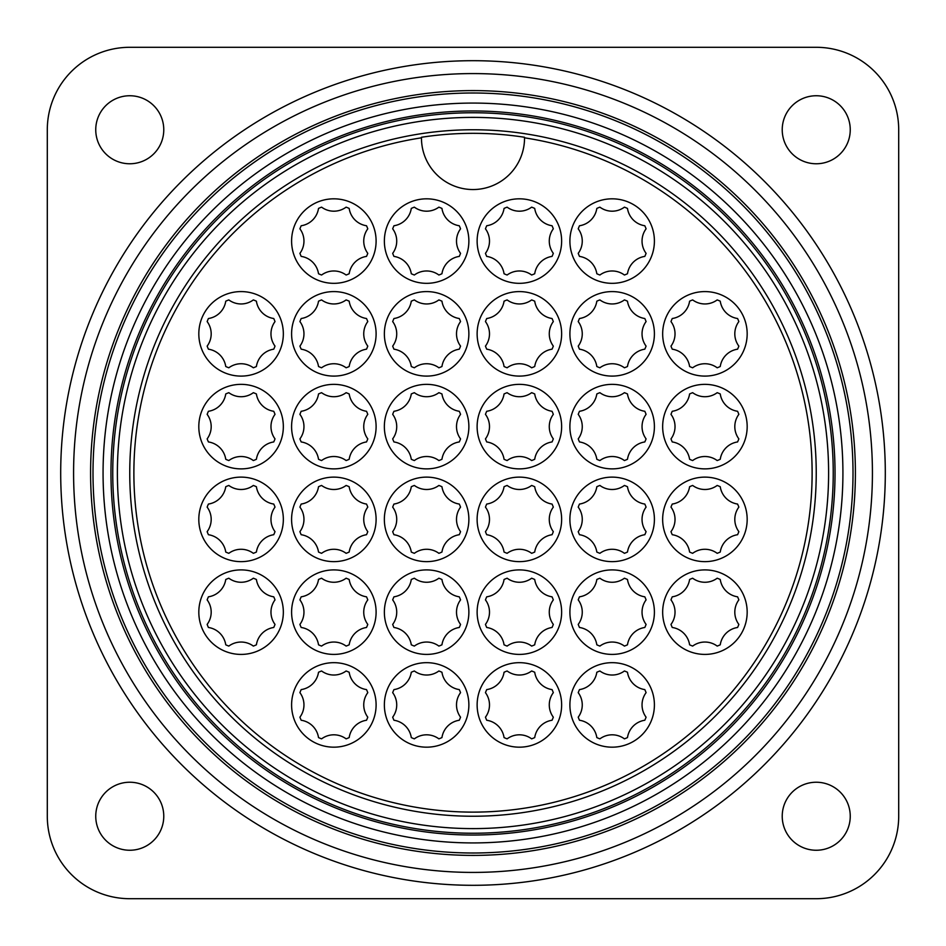 <?xml version="1.0" encoding="UTF-8"?>
<svg xmlns="http://www.w3.org/2000/svg" width="946" height="946" viewBox="0 0 946 946"><rect width="100%" height="100%" fill="white"/><g stroke="black" fill="none" stroke-linecap="round" stroke-linejoin="round"><path stroke-width="1.42" d="M366.504 256.401A36.078 36.078 0 0 0 367.781 253.339A20.611 20.611 0 0 1 367.781 228.826A36.078 36.078 0 0 0 366.504 225.751A20.611 20.611 0 0 1 349.18 208.427A36.078 36.078 0 0 0 346.106 207.15A20.611 20.611 0 0 1 321.593 207.15A36.078 36.078 0 0 0 318.518 208.427A20.611 20.611 0 0 1 301.195 225.751A36.078 36.078 0 0 0 299.917 228.826A20.611 20.611 0 0 1 299.917 253.339A36.078 36.078 0 0 0 301.195 256.401A20.611 20.611 0 0 1 318.518 273.737A36.078 36.078 0 0 0 321.593 275.014A20.611 20.611 0 0 1 346.106 275.014A36.078 36.078 0 0 0 349.18 273.737A20.611 20.611 0 0 1 366.504 256.401M459.271 256.401A36.078 36.078 0 0 0 460.548 253.339A20.611 20.611 0 0 1 460.548 228.826A36.078 36.078 0 0 0 459.271 225.751A20.611 20.611 0 0 1 441.948 208.427A36.078 36.078 0 0 0 438.873 207.15A20.611 20.611 0 0 1 414.36 207.15A36.078 36.078 0 0 0 411.285 208.427A20.611 20.611 0 0 1 393.962 225.751A36.078 36.078 0 0 0 392.685 228.826A20.611 20.611 0 0 1 392.685 253.339A36.078 36.078 0 0 0 393.962 256.401A20.611 20.611 0 0 1 411.285 273.737A36.078 36.078 0 0 0 414.36 275.014A20.611 20.611 0 0 1 438.873 275.014A36.078 36.078 0 0 0 441.948 273.737A20.611 20.611 0 0 1 459.271 256.401M552.038 256.401A36.078 36.078 0 0 0 553.315 253.339A20.611 20.611 0 0 1 553.315 228.826A36.078 36.078 0 0 0 552.038 225.751A20.611 20.611 0 0 1 534.715 208.427A36.078 36.078 0 0 0 531.64 207.15A20.611 20.611 0 0 1 507.127 207.15A36.078 36.078 0 0 0 504.052 208.427A20.611 20.611 0 0 1 486.729 225.751A36.078 36.078 0 0 0 485.452 228.826A20.611 20.611 0 0 1 485.452 253.339A36.078 36.078 0 0 0 486.729 256.401A20.611 20.611 0 0 1 504.052 273.737A36.078 36.078 0 0 0 507.127 275.014A20.611 20.611 0 0 1 531.64 275.014A36.078 36.078 0 0 0 534.715 273.737A20.611 20.611 0 0 1 552.038 256.401M644.805 256.401A36.078 36.078 0 0 0 646.083 253.339A20.611 20.611 0 0 1 646.083 228.826A36.078 36.078 0 0 0 644.805 225.751A20.611 20.611 0 0 1 627.482 208.427A36.078 36.078 0 0 0 624.407 207.15A20.611 20.611 0 0 1 599.894 207.15A36.078 36.078 0 0 0 596.82 208.427A20.611 20.611 0 0 1 579.496 225.751A36.078 36.078 0 0 0 578.219 228.826A20.611 20.611 0 0 1 578.219 253.339A36.078 36.078 0 0 0 579.496 256.401A20.611 20.611 0 0 1 596.82 273.737A36.078 36.078 0 0 0 599.894 275.014A20.611 20.611 0 0 1 624.407 275.014A36.078 36.078 0 0 0 627.482 273.737A20.611 20.611 0 0 1 644.805 256.401M273.737 349.18A36.078 36.078 0 0 0 275.014 346.106A20.611 20.611 0 0 1 275.014 321.593A36.078 36.078 0 0 0 273.737 318.518A20.611 20.611 0 0 1 256.401 301.195A36.078 36.078 0 0 0 253.339 299.917A20.611 20.611 0 0 1 228.826 299.917A36.078 36.078 0 0 0 225.751 301.195A20.611 20.611 0 0 1 208.427 318.518A36.078 36.078 0 0 0 207.15 321.593A20.611 20.611 0 0 1 207.15 346.106A36.078 36.078 0 0 0 208.427 349.18A20.611 20.611 0 0 1 225.751 366.504A36.078 36.078 0 0 0 228.826 367.781A20.611 20.611 0 0 1 253.339 367.781A36.078 36.078 0 0 0 256.401 366.504A20.611 20.611 0 0 1 273.737 349.18M366.504 349.18A36.078 36.078 0 0 0 367.781 346.106A20.611 20.611 0 0 1 367.781 321.593A36.078 36.078 0 0 0 366.504 318.518A20.611 20.611 0 0 1 349.18 301.195A36.078 36.078 0 0 0 346.106 299.917A20.611 20.611 0 0 1 321.593 299.917A36.078 36.078 0 0 0 318.518 301.195A20.611 20.611 0 0 1 301.195 318.518A36.078 36.078 0 0 0 299.917 321.593A20.611 20.611 0 0 1 299.917 346.106A36.078 36.078 0 0 0 301.195 349.18A20.611 20.611 0 0 1 318.518 366.504A36.078 36.078 0 0 0 321.593 367.781A20.611 20.611 0 0 1 346.106 367.781A36.078 36.078 0 0 0 349.18 366.504A20.611 20.611 0 0 1 366.504 349.18M459.271 349.18A36.078 36.078 0 0 0 460.548 346.106A20.611 20.611 0 0 1 460.548 321.593A36.078 36.078 0 0 0 459.271 318.518A20.611 20.611 0 0 1 441.948 301.195A36.078 36.078 0 0 0 438.873 299.917A20.611 20.611 0 0 1 414.36 299.917A36.078 36.078 0 0 0 411.285 301.195A20.611 20.611 0 0 1 393.962 318.518A36.078 36.078 0 0 0 392.685 321.593A20.611 20.611 0 0 1 392.685 346.106A36.078 36.078 0 0 0 393.962 349.18A20.611 20.611 0 0 1 411.285 366.504A36.078 36.078 0 0 0 414.36 367.781A20.611 20.611 0 0 1 438.873 367.781A36.078 36.078 0 0 0 441.948 366.504A20.611 20.611 0 0 1 459.271 349.18M552.038 349.18A36.078 36.078 0 0 0 553.315 346.106A20.611 20.611 0 0 1 553.315 321.593A36.078 36.078 0 0 0 552.038 318.518A20.611 20.611 0 0 1 534.715 301.195A36.078 36.078 0 0 0 531.64 299.917A20.611 20.611 0 0 1 507.127 299.917A36.078 36.078 0 0 0 504.052 301.195A20.611 20.611 0 0 1 486.729 318.518A36.078 36.078 0 0 0 485.452 321.593A20.611 20.611 0 0 1 485.452 346.106A36.078 36.078 0 0 0 486.729 349.18A20.611 20.611 0 0 1 504.052 366.504A36.078 36.078 0 0 0 507.127 367.781A20.611 20.611 0 0 1 531.64 367.781A36.078 36.078 0 0 0 534.715 366.504A20.611 20.611 0 0 1 552.038 349.18M644.805 349.18A36.078 36.078 0 0 0 646.083 346.106A20.611 20.611 0 0 1 646.083 321.593A36.078 36.078 0 0 0 644.805 318.518A20.611 20.611 0 0 1 627.482 301.195A36.078 36.078 0 0 0 624.407 299.917A20.611 20.611 0 0 1 599.894 299.917A36.078 36.078 0 0 0 596.82 301.195A20.611 20.611 0 0 1 579.496 318.518A36.078 36.078 0 0 0 578.219 321.593A20.611 20.611 0 0 1 578.219 346.106A36.078 36.078 0 0 0 579.496 349.18A20.611 20.611 0 0 1 596.82 366.504A36.078 36.078 0 0 0 599.894 367.781A20.611 20.611 0 0 1 624.407 367.781A36.078 36.078 0 0 0 627.482 366.504A20.611 20.611 0 0 1 644.805 349.18M737.573 349.18A36.078 36.078 0 0 0 738.85 346.106A20.611 20.611 0 0 1 738.85 321.593A36.078 36.078 0 0 0 737.573 318.518A20.611 20.611 0 0 1 720.249 301.195A36.078 36.078 0 0 0 717.174 299.917A20.611 20.611 0 0 1 692.661 299.917A36.078 36.078 0 0 0 689.599 301.195A20.611 20.611 0 0 1 672.263 318.518A36.078 36.078 0 0 0 670.986 321.593A20.611 20.611 0 0 1 670.986 346.106A36.078 36.078 0 0 0 672.263 349.18A20.611 20.611 0 0 1 689.599 366.504A36.078 36.078 0 0 0 692.661 367.781A20.611 20.611 0 0 1 717.174 367.781A36.078 36.078 0 0 0 720.249 366.504A20.611 20.611 0 0 1 737.573 349.18M273.737 441.948A36.078 36.078 0 0 0 275.014 438.873A20.611 20.611 0 0 1 275.014 414.36A36.078 36.078 0 0 0 273.737 411.285A20.611 20.611 0 0 1 256.401 393.962A36.078 36.078 0 0 0 253.339 392.685A20.611 20.611 0 0 1 228.826 392.685A36.078 36.078 0 0 0 225.751 393.962A20.611 20.611 0 0 1 208.427 411.285A36.078 36.078 0 0 0 207.15 414.36A20.611 20.611 0 0 1 207.15 438.873A36.078 36.078 0 0 0 208.427 441.948A20.611 20.611 0 0 1 225.751 459.271A36.078 36.078 0 0 0 228.826 460.548A20.611 20.611 0 0 1 253.339 460.548A36.078 36.078 0 0 0 256.401 459.271A20.611 20.611 0 0 1 273.737 441.948M366.504 441.948A36.078 36.078 0 0 0 367.781 438.873A20.611 20.611 0 0 1 367.781 414.36A36.078 36.078 0 0 0 366.504 411.285A20.611 20.611 0 0 1 349.18 393.962A36.078 36.078 0 0 0 346.106 392.685A20.611 20.611 0 0 1 321.593 392.685A36.078 36.078 0 0 0 318.518 393.962A20.611 20.611 0 0 1 301.195 411.285A36.078 36.078 0 0 0 299.917 414.36A20.611 20.611 0 0 1 299.917 438.873A36.078 36.078 0 0 0 301.195 441.948A20.611 20.611 0 0 1 318.518 459.271A36.078 36.078 0 0 0 321.593 460.548A20.611 20.611 0 0 1 346.106 460.548A36.078 36.078 0 0 0 349.18 459.271A20.611 20.611 0 0 1 366.504 441.948M459.271 441.948A36.078 36.078 0 0 0 460.548 438.873A20.611 20.611 0 0 1 460.548 414.36A36.078 36.078 0 0 0 459.271 411.285A20.611 20.611 0 0 1 441.948 393.962A36.078 36.078 0 0 0 438.873 392.685A20.611 20.611 0 0 1 414.36 392.685A36.078 36.078 0 0 0 411.285 393.962A20.611 20.611 0 0 1 393.962 411.285A36.078 36.078 0 0 0 392.685 414.36A20.611 20.611 0 0 1 392.685 438.873A36.078 36.078 0 0 0 393.962 441.948A20.611 20.611 0 0 1 411.285 459.271A36.078 36.078 0 0 0 414.36 460.548A20.611 20.611 0 0 1 438.873 460.548A36.078 36.078 0 0 0 441.948 459.271A20.611 20.611 0 0 1 459.271 441.948M552.038 441.948A36.078 36.078 0 0 0 553.315 438.873A20.611 20.611 0 0 1 553.315 414.36A36.078 36.078 0 0 0 552.038 411.285A20.611 20.611 0 0 1 534.715 393.962A36.078 36.078 0 0 0 531.64 392.685A20.611 20.611 0 0 1 507.127 392.685A36.078 36.078 0 0 0 504.052 393.962A20.611 20.611 0 0 1 486.729 411.285A36.078 36.078 0 0 0 485.452 414.36A20.611 20.611 0 0 1 485.452 438.873A36.078 36.078 0 0 0 486.729 441.948A20.611 20.611 0 0 1 504.052 459.271A36.078 36.078 0 0 0 507.127 460.548A20.611 20.611 0 0 1 531.64 460.548A36.078 36.078 0 0 0 534.715 459.271A20.611 20.611 0 0 1 552.038 441.948M644.805 441.948A36.078 36.078 0 0 0 646.083 438.873A20.611 20.611 0 0 1 646.083 414.36A36.078 36.078 0 0 0 644.805 411.285A20.611 20.611 0 0 1 627.482 393.962A36.078 36.078 0 0 0 624.407 392.685A20.611 20.611 0 0 1 599.894 392.685A36.078 36.078 0 0 0 596.82 393.962A20.611 20.611 0 0 1 579.496 411.285A36.078 36.078 0 0 0 578.219 414.36A20.611 20.611 0 0 1 578.219 438.873A36.078 36.078 0 0 0 579.496 441.948A20.611 20.611 0 0 1 596.82 459.271A36.078 36.078 0 0 0 599.894 460.548A20.611 20.611 0 0 1 624.407 460.548A36.078 36.078 0 0 0 627.482 459.271A20.611 20.611 0 0 1 644.805 441.948M737.573 441.948A36.078 36.078 0 0 0 738.85 438.873A20.611 20.611 0 0 1 738.85 414.36A36.078 36.078 0 0 0 737.573 411.285A20.611 20.611 0 0 1 720.249 393.962A36.078 36.078 0 0 0 717.174 392.685A20.611 20.611 0 0 1 692.661 392.685A36.078 36.078 0 0 0 689.599 393.962A20.611 20.611 0 0 1 672.263 411.285A36.078 36.078 0 0 0 670.986 414.36A20.611 20.611 0 0 1 670.986 438.873A36.078 36.078 0 0 0 672.263 441.948A20.611 20.611 0 0 1 689.599 459.271A36.078 36.078 0 0 0 692.661 460.548A20.611 20.611 0 0 1 717.174 460.548A36.078 36.078 0 0 0 720.249 459.271A20.611 20.611 0 0 1 737.573 441.948M273.737 534.715A36.078 36.078 0 0 0 275.014 531.64A20.611 20.611 0 0 1 275.014 507.127A36.078 36.078 0 0 0 273.737 504.052A20.611 20.611 0 0 1 256.401 486.729A36.078 36.078 0 0 0 253.339 485.452A20.611 20.611 0 0 1 228.826 485.452A36.078 36.078 0 0 0 225.751 486.729A20.611 20.611 0 0 1 208.427 504.052A36.078 36.078 0 0 0 207.15 507.127A20.611 20.611 0 0 1 207.15 531.64A36.078 36.078 0 0 0 208.427 534.715A20.611 20.611 0 0 1 225.751 552.038A36.078 36.078 0 0 0 228.826 553.315A20.611 20.611 0 0 1 253.339 553.315A36.078 36.078 0 0 0 256.401 552.038A20.611 20.611 0 0 1 273.737 534.715M366.504 534.715A36.078 36.078 0 0 0 367.781 531.64A20.611 20.611 0 0 1 367.781 507.127A36.078 36.078 0 0 0 366.504 504.052A20.611 20.611 0 0 1 349.18 486.729A36.078 36.078 0 0 0 346.106 485.452A20.611 20.611 0 0 1 321.593 485.452A36.078 36.078 0 0 0 318.518 486.729A20.611 20.611 0 0 1 301.195 504.052A36.078 36.078 0 0 0 299.917 507.127A20.611 20.611 0 0 1 299.917 531.64A36.078 36.078 0 0 0 301.195 534.715A20.611 20.611 0 0 1 318.518 552.038A36.078 36.078 0 0 0 321.593 553.315A20.611 20.611 0 0 1 346.106 553.315A36.078 36.078 0 0 0 349.18 552.038A20.611 20.611 0 0 1 366.504 534.715M459.271 534.715A36.078 36.078 0 0 0 460.548 531.64A20.611 20.611 0 0 1 460.548 507.127A36.078 36.078 0 0 0 459.271 504.052A20.611 20.611 0 0 1 441.948 486.729A36.078 36.078 0 0 0 438.873 485.452A20.611 20.611 0 0 1 414.36 485.452A36.078 36.078 0 0 0 411.285 486.729A20.611 20.611 0 0 1 393.962 504.052A36.078 36.078 0 0 0 392.685 507.127A20.611 20.611 0 0 1 392.685 531.64A36.078 36.078 0 0 0 393.962 534.715A20.611 20.611 0 0 1 411.285 552.038A36.078 36.078 0 0 0 414.36 553.315A20.611 20.611 0 0 1 438.873 553.315A36.078 36.078 0 0 0 441.948 552.038A20.611 20.611 0 0 1 459.271 534.715M552.038 534.715A36.078 36.078 0 0 0 553.315 531.64A20.611 20.611 0 0 1 553.315 507.127A36.078 36.078 0 0 0 552.038 504.052A20.611 20.611 0 0 1 534.715 486.729A36.078 36.078 0 0 0 531.64 485.452A20.611 20.611 0 0 1 507.127 485.452A36.078 36.078 0 0 0 504.052 486.729A20.611 20.611 0 0 1 486.729 504.052A36.078 36.078 0 0 0 485.452 507.127A20.611 20.611 0 0 1 485.452 531.64A36.078 36.078 0 0 0 486.729 534.715A20.611 20.611 0 0 1 504.052 552.038A36.078 36.078 0 0 0 507.127 553.315A20.611 20.611 0 0 1 531.64 553.315A36.078 36.078 0 0 0 534.715 552.038A20.611 20.611 0 0 1 552.038 534.715M644.805 534.715A36.078 36.078 0 0 0 646.083 531.64A20.611 20.611 0 0 1 646.083 507.127A36.078 36.078 0 0 0 644.805 504.052A20.611 20.611 0 0 1 627.482 486.729A36.078 36.078 0 0 0 624.407 485.452A20.611 20.611 0 0 1 599.894 485.452A36.078 36.078 0 0 0 596.82 486.729A20.611 20.611 0 0 1 579.496 504.052A36.078 36.078 0 0 0 578.219 507.127A20.611 20.611 0 0 1 578.219 531.64A36.078 36.078 0 0 0 579.496 534.715A20.611 20.611 0 0 1 596.82 552.038A36.078 36.078 0 0 0 599.894 553.315A20.611 20.611 0 0 1 624.407 553.315A36.078 36.078 0 0 0 627.482 552.038A20.611 20.611 0 0 1 644.805 534.715M737.573 534.715A36.078 36.078 0 0 0 738.85 531.64A20.611 20.611 0 0 1 738.85 507.127A36.078 36.078 0 0 0 737.573 504.052A20.611 20.611 0 0 1 720.249 486.729A36.078 36.078 0 0 0 717.174 485.452A20.611 20.611 0 0 1 692.661 485.452A36.078 36.078 0 0 0 689.599 486.729A20.611 20.611 0 0 1 672.263 504.052A36.078 36.078 0 0 0 670.986 507.127A20.611 20.611 0 0 1 670.986 531.64A36.078 36.078 0 0 0 672.263 534.715A20.611 20.611 0 0 1 689.599 552.038A36.078 36.078 0 0 0 692.661 553.315A20.611 20.611 0 0 1 717.174 553.315A36.078 36.078 0 0 0 720.249 552.038A20.611 20.611 0 0 1 737.573 534.715M273.737 627.482A36.078 36.078 0 0 0 275.014 624.407A20.611 20.611 0 0 1 275.014 599.894A36.078 36.078 0 0 0 273.737 596.82A20.611 20.611 0 0 1 256.401 579.496A36.078 36.078 0 0 0 253.339 578.219A20.611 20.611 0 0 1 228.826 578.219A36.078 36.078 0 0 0 225.751 579.496A20.611 20.611 0 0 1 208.427 596.82A36.078 36.078 0 0 0 207.15 599.894A20.611 20.611 0 0 1 207.15 624.407A36.078 36.078 0 0 0 208.427 627.482A20.611 20.611 0 0 1 225.751 644.805A36.078 36.078 0 0 0 228.826 646.083A20.611 20.611 0 0 1 253.339 646.083A36.078 36.078 0 0 0 256.401 644.805A20.611 20.611 0 0 1 273.737 627.482M366.504 627.482A36.078 36.078 0 0 0 367.781 624.407A20.611 20.611 0 0 1 367.781 599.894A36.078 36.078 0 0 0 366.504 596.82A20.611 20.611 0 0 1 349.18 579.496A36.078 36.078 0 0 0 346.106 578.219A20.611 20.611 0 0 1 321.593 578.219A36.078 36.078 0 0 0 318.518 579.496A20.611 20.611 0 0 1 301.195 596.82A36.078 36.078 0 0 0 299.917 599.894A20.611 20.611 0 0 1 299.917 624.407A36.078 36.078 0 0 0 301.195 627.482A20.611 20.611 0 0 1 318.518 644.805A36.078 36.078 0 0 0 321.593 646.083A20.611 20.611 0 0 1 346.106 646.083A36.078 36.078 0 0 0 349.18 644.805A20.611 20.611 0 0 1 366.504 627.482M459.271 627.482A36.078 36.078 0 0 0 460.548 624.407A20.611 20.611 0 0 1 460.548 599.894A36.078 36.078 0 0 0 459.271 596.82A20.611 20.611 0 0 1 441.948 579.496A36.078 36.078 0 0 0 438.873 578.219A20.611 20.611 0 0 1 414.36 578.219A36.078 36.078 0 0 0 411.285 579.496A20.611 20.611 0 0 1 393.962 596.82A36.078 36.078 0 0 0 392.685 599.894A20.611 20.611 0 0 1 392.685 624.407A36.078 36.078 0 0 0 393.962 627.482A20.611 20.611 0 0 1 411.285 644.805A36.078 36.078 0 0 0 414.36 646.083A20.611 20.611 0 0 1 438.873 646.083A36.078 36.078 0 0 0 441.948 644.805A20.611 20.611 0 0 1 459.271 627.482M552.038 627.482A36.078 36.078 0 0 0 553.315 624.407A20.611 20.611 0 0 1 553.315 599.894A36.078 36.078 0 0 0 552.038 596.82A20.611 20.611 0 0 1 534.715 579.496A36.078 36.078 0 0 0 531.64 578.219A20.611 20.611 0 0 1 507.127 578.219A36.078 36.078 0 0 0 504.052 579.496A20.611 20.611 0 0 1 486.729 596.82A36.078 36.078 0 0 0 485.452 599.894A20.611 20.611 0 0 1 485.452 624.407A36.078 36.078 0 0 0 486.729 627.482A20.611 20.611 0 0 1 504.052 644.805A36.078 36.078 0 0 0 507.127 646.083A20.611 20.611 0 0 1 531.64 646.083A36.078 36.078 0 0 0 534.715 644.805A20.611 20.611 0 0 1 552.038 627.482M644.805 627.482A36.078 36.078 0 0 0 646.083 624.407A20.611 20.611 0 0 1 646.083 599.894A36.078 36.078 0 0 0 644.805 596.82A20.611 20.611 0 0 1 627.482 579.496A36.078 36.078 0 0 0 624.407 578.219A20.611 20.611 0 0 1 599.894 578.219A36.078 36.078 0 0 0 596.82 579.496A20.611 20.611 0 0 1 579.496 596.82A36.078 36.078 0 0 0 578.219 599.894A20.611 20.611 0 0 1 578.219 624.407A36.078 36.078 0 0 0 579.496 627.482A20.611 20.611 0 0 1 596.82 644.805A36.078 36.078 0 0 0 599.894 646.083A20.611 20.611 0 0 1 624.407 646.083A36.078 36.078 0 0 0 627.482 644.805A20.611 20.611 0 0 1 644.805 627.482M737.573 627.482A36.078 36.078 0 0 0 738.85 624.407A20.611 20.611 0 0 1 738.85 599.894A36.078 36.078 0 0 0 737.573 596.82A20.611 20.611 0 0 1 720.249 579.496A36.078 36.078 0 0 0 717.174 578.219A20.611 20.611 0 0 1 692.661 578.219A36.078 36.078 0 0 0 689.599 579.496A20.611 20.611 0 0 1 672.263 596.82A36.078 36.078 0 0 0 670.986 599.894A20.611 20.611 0 0 1 670.986 624.407A36.078 36.078 0 0 0 672.263 627.482A20.611 20.611 0 0 1 689.599 644.805A36.078 36.078 0 0 0 692.661 646.083A20.611 20.611 0 0 1 717.174 646.083A36.078 36.078 0 0 0 720.249 644.805A20.611 20.611 0 0 1 737.573 627.482M366.504 720.249A36.078 36.078 0 0 0 367.781 717.174A20.611 20.611 0 0 1 367.781 692.661A36.078 36.078 0 0 0 366.504 689.599A20.611 20.611 0 0 1 349.18 672.263A36.078 36.078 0 0 0 346.106 670.986A20.611 20.611 0 0 1 321.593 670.986A36.078 36.078 0 0 0 318.518 672.263A20.611 20.611 0 0 1 301.195 689.599A36.078 36.078 0 0 0 299.917 692.661A20.611 20.611 0 0 1 299.917 717.174A36.078 36.078 0 0 0 301.195 720.249A20.611 20.611 0 0 1 318.518 737.573A36.078 36.078 0 0 0 321.593 738.85A20.611 20.611 0 0 1 346.106 738.85A36.078 36.078 0 0 0 349.18 737.573A20.611 20.611 0 0 1 366.504 720.249M459.271 720.249A36.078 36.078 0 0 0 460.548 717.174A20.611 20.611 0 0 1 460.548 692.661A36.078 36.078 0 0 0 459.271 689.599A20.611 20.611 0 0 1 441.948 672.263A36.078 36.078 0 0 0 438.873 670.986A20.611 20.611 0 0 1 414.36 670.986A36.078 36.078 0 0 0 411.285 672.263A20.611 20.611 0 0 1 393.962 689.599A36.078 36.078 0 0 0 392.685 692.661A20.611 20.611 0 0 1 392.685 717.174A36.078 36.078 0 0 0 393.962 720.249A20.611 20.611 0 0 1 411.285 737.573A36.078 36.078 0 0 0 414.36 738.85A20.611 20.611 0 0 1 438.873 738.85A36.078 36.078 0 0 0 441.948 737.573A20.611 20.611 0 0 1 459.271 720.249M552.038 720.249A36.078 36.078 0 0 0 553.315 717.174A20.611 20.611 0 0 1 553.315 692.661A36.078 36.078 0 0 0 552.038 689.599A20.611 20.611 0 0 1 534.715 672.263A36.078 36.078 0 0 0 531.64 670.986A20.611 20.611 0 0 1 507.127 670.986A36.078 36.078 0 0 0 504.052 672.263A20.611 20.611 0 0 1 486.729 689.599A36.078 36.078 0 0 0 485.452 692.661A20.611 20.611 0 0 1 485.452 717.174A36.078 36.078 0 0 0 486.729 720.249A20.611 20.611 0 0 1 504.052 737.573A36.078 36.078 0 0 0 507.127 738.85A20.611 20.611 0 0 1 531.64 738.85A36.078 36.078 0 0 0 534.715 737.573A20.611 20.611 0 0 1 552.038 720.249M644.805 720.249A36.078 36.078 0 0 0 646.083 717.174A20.611 20.611 0 0 1 646.083 692.661A36.078 36.078 0 0 0 644.805 689.599A20.611 20.611 0 0 1 627.482 672.263A36.078 36.078 0 0 0 624.407 670.986A20.611 20.611 0 0 1 599.894 670.986A36.078 36.078 0 0 0 596.82 672.263A20.611 20.611 0 0 1 579.496 689.599A36.078 36.078 0 0 0 578.219 692.661A20.611 20.611 0 0 1 578.219 717.174A36.078 36.078 0 0 0 579.496 720.249A20.611 20.611 0 0 1 596.82 737.573A36.078 36.078 0 0 0 599.894 738.85A20.611 20.611 0 0 1 624.407 738.85A36.078 36.078 0 0 0 627.482 737.573A20.611 20.611 0 0 1 644.805 720.249M898.7 816.244L898.7 129.756A82.456 82.456 0 0 0 816.244 47.3L129.756 47.3A82.456 82.456 0 0 0 47.3 129.756L47.3 816.244A82.456 82.456 0 0 0 129.756 898.7L816.244 898.7A82.456 82.456 0 0 0 898.7 816.244M782.224 816.244A34.021 34.021 0 0 0 833.249 845.7A34.021 34.021 0 0 0 833.249 786.788A34.021 34.021 0 0 0 782.224 816.244M782.224 129.756A34.021 34.021 0 0 0 833.249 159.212A34.021 34.021 0 0 0 833.249 100.3A34.021 34.021 0 0 0 782.224 129.756M95.747 129.756A34.021 34.021 0 0 0 146.772 159.212A34.021 34.021 0 0 0 146.772 100.3A34.021 34.021 0 0 0 95.747 129.756M95.747 816.244A34.021 34.021 0 0 0 146.772 845.7A34.021 34.021 0 0 0 146.772 786.788A34.021 34.021 0 0 0 95.747 816.244M60.698 473A412.302 412.302 0 0 0 679.145 830.068A412.302 412.302 0 0 0 679.145 115.932A412.302 412.302 0 0 0 60.698 473M421.467 137.82A339.117 339.117 0 0 0 188.313 657.269A339.117 339.117 0 0 0 757.687 657.269A339.117 339.117 0 0 0 524.533 137.82L524.533 138.01A51.533 51.533 0 0 1 473 189.543A51.533 51.533 0 0 1 421.467 138.01L421.467 137.265A339.673 339.673 0 0 1 524.533 137.265L524.533 137.82M561.64 241.076A42.263 42.263 0 0 1 498.258 277.675A42.263 42.263 0 0 1 498.258 204.478A42.263 42.263 0 0 1 561.64 241.076M468.873 241.076A42.263 42.263 0 0 1 405.491 277.675A42.263 42.263 0 0 1 405.491 204.478A42.263 42.263 0 0 1 468.873 241.076M376.106 241.076A42.263 42.263 0 0 1 312.724 277.675A42.263 42.263 0 0 1 312.724 204.478A42.263 42.263 0 0 1 376.106 241.076M654.407 241.076A42.263 42.263 0 0 1 591.025 277.675A42.263 42.263 0 0 1 591.025 204.478A42.263 42.263 0 0 1 654.407 241.076M654.407 333.843A42.263 42.263 0 0 1 591.025 370.442A42.263 42.263 0 0 1 591.025 297.245A42.263 42.263 0 0 1 654.407 333.843M561.64 333.843A42.263 42.263 0 0 1 498.258 370.442A42.263 42.263 0 0 1 498.258 297.245A42.263 42.263 0 0 1 561.64 333.843M468.873 333.843A42.263 42.263 0 0 1 405.491 370.442A42.263 42.263 0 0 1 405.491 297.245A42.263 42.263 0 0 1 468.873 333.843M376.106 333.843A42.263 42.263 0 0 1 312.724 370.442A42.263 42.263 0 0 1 312.724 297.245A42.263 42.263 0 0 1 376.106 333.843M283.339 333.843A42.263 42.263 0 0 1 219.945 370.442A42.263 42.263 0 0 1 219.945 297.245A42.263 42.263 0 0 1 283.339 333.843M747.174 333.843A42.263 42.263 0 0 1 683.792 370.442A42.263 42.263 0 0 1 683.792 297.245A42.263 42.263 0 0 1 747.174 333.843M654.407 426.611A42.263 42.263 0 0 1 591.025 463.221A42.263 42.263 0 0 1 591.025 390.012A42.263 42.263 0 0 1 654.407 426.611M561.64 426.611A42.263 42.263 0 0 1 498.258 463.221A42.263 42.263 0 0 1 498.258 390.012A42.263 42.263 0 0 1 561.64 426.611M468.873 426.611A42.263 42.263 0 0 1 405.491 463.221A42.263 42.263 0 0 1 405.491 390.012A42.263 42.263 0 0 1 468.873 426.611M376.106 426.611A42.263 42.263 0 0 1 312.724 463.221A42.263 42.263 0 0 1 312.724 390.012A42.263 42.263 0 0 1 376.106 426.611M283.339 426.611A42.263 42.263 0 0 1 219.945 463.221A42.263 42.263 0 0 1 219.945 390.012A42.263 42.263 0 0 1 283.339 426.611M747.174 426.611A42.263 42.263 0 0 1 683.792 463.221A42.263 42.263 0 0 1 683.792 390.012A42.263 42.263 0 0 1 747.174 426.611M654.407 519.389A42.263 42.263 0 0 1 591.025 555.988A42.263 42.263 0 0 1 591.025 482.779A42.263 42.263 0 0 1 654.407 519.389M561.64 519.389A42.263 42.263 0 0 1 498.258 555.988A42.263 42.263 0 0 1 498.258 482.779A42.263 42.263 0 0 1 561.64 519.389M468.873 519.389A42.263 42.263 0 0 1 405.491 555.988A42.263 42.263 0 0 1 405.491 482.779A42.263 42.263 0 0 1 468.873 519.389M376.106 519.389A42.263 42.263 0 0 1 312.724 555.988A42.263 42.263 0 0 1 312.724 482.779A42.263 42.263 0 0 1 376.106 519.389M283.339 519.389A42.263 42.263 0 0 1 219.945 555.988A42.263 42.263 0 0 1 219.945 482.779A42.263 42.263 0 0 1 283.339 519.389M747.174 519.389A42.263 42.263 0 0 1 683.792 555.988A42.263 42.263 0 0 1 683.792 482.779A42.263 42.263 0 0 1 747.174 519.389M654.407 612.157A42.263 42.263 0 0 1 591.025 648.755A42.263 42.263 0 0 1 591.025 575.558A42.263 42.263 0 0 1 654.407 612.157M561.64 612.157A42.263 42.263 0 0 1 498.258 648.755A42.263 42.263 0 0 1 498.258 575.558A42.263 42.263 0 0 1 561.64 612.157M468.873 612.157A42.263 42.263 0 0 1 405.491 648.755A42.263 42.263 0 0 1 405.491 575.558A42.263 42.263 0 0 1 468.873 612.157M376.106 612.157A42.263 42.263 0 0 1 312.724 648.755A42.263 42.263 0 0 1 312.724 575.558A42.263 42.263 0 0 1 376.106 612.157M283.339 612.157A42.263 42.263 0 0 1 219.945 648.755A42.263 42.263 0 0 1 219.945 575.558A42.263 42.263 0 0 1 283.339 612.157M747.174 612.157A42.263 42.263 0 0 1 683.792 648.755A42.263 42.263 0 0 1 683.792 575.558A42.263 42.263 0 0 1 747.174 612.157M561.64 704.924A42.263 42.263 0 0 1 498.258 741.522A42.263 42.263 0 0 1 498.258 668.325A42.263 42.263 0 0 1 561.64 704.924M468.873 704.924A42.263 42.263 0 0 1 405.491 741.522A42.263 42.263 0 0 1 405.491 668.325A42.263 42.263 0 0 1 468.873 704.924M376.106 704.924A42.263 42.263 0 0 1 312.724 741.522A42.263 42.263 0 0 1 312.724 668.325A42.263 42.263 0 0 1 376.106 704.924M654.407 704.924A42.263 42.263 0 0 1 591.025 741.522A42.263 42.263 0 0 1 591.025 668.325A42.263 42.263 0 0 1 654.407 704.924M117.387 473A355.613 355.613 0 0 0 650.801 780.97A355.613 355.613 0 0 0 650.801 165.03A355.613 355.613 0 0 0 117.387 473M112.751 473A360.249 360.249 0 0 0 653.118 784.979A360.249 360.249 0 0 0 653.118 161.021A360.249 360.249 0 0 0 112.751 473M90.591 473A382.409 382.409 0 0 0 664.198 804.171A382.409 382.409 0 0 0 664.198 141.829A382.409 382.409 0 0 0 90.591 473M73.587 473A399.413 399.413 0 0 0 672.712 818.905A399.413 399.413 0 0 0 672.712 127.095A399.413 399.413 0 0 0 73.587 473M129.756 473A343.244 343.244 0 0 0 644.616 770.257A343.244 343.244 0 0 0 644.616 175.743A343.244 343.244 0 0 0 129.756 473M110.966 473A362.034 362.034 0 0 0 654.017 786.528A362.034 362.034 0 0 0 654.017 159.472A362.034 362.034 0 0 0 110.966 473M103.067 473A369.933 369.933 0 0 0 657.967 793.363A369.933 369.933 0 0 0 657.967 152.637A369.933 369.933 0 0 0 103.067 473M93.004 473A379.996 379.996 0 0 0 663.004 802.09A379.996 379.996 0 0 0 663.004 143.91A379.996 379.996 0 0 0 93.004 473"/></g></svg>
